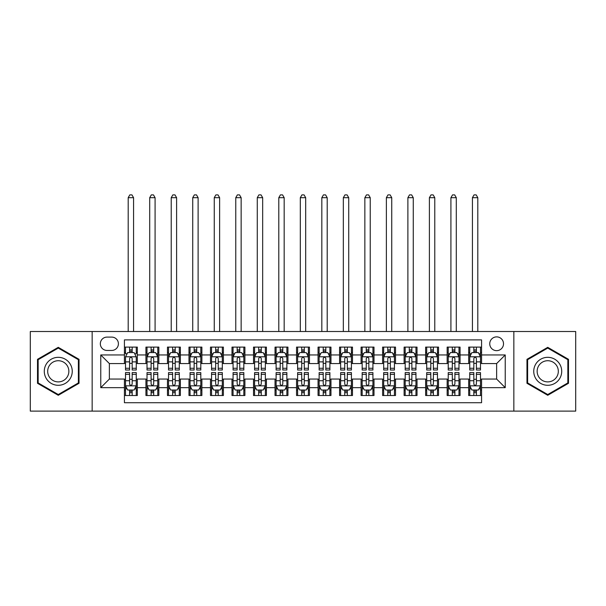 <?xml version="1.0" encoding="UTF-8"?>
<svg xmlns="http://www.w3.org/2000/svg" width="606" height="606" viewBox="0 0 606 606"><rect width="100%" height="100%" fill="white"/><g stroke="black" fill="none" stroke-linecap="round" stroke-linejoin="round"><path stroke-width="0.91" d="M496.632 336.883A6.886 6.886 0 0 0 489.746 343.769A6.886 6.886 0 0 0 496.632 350.654A6.886 6.886 0 0 0 503.518 343.769A6.886 6.886 0 0 0 496.632 336.883M513.843 411.11L575.7 411.11L575.7 331.505L513.843 331.505L513.843 411.11L92.157 411.11L92.157 331.505L30.3 331.505L30.3 411.11L92.157 411.11M481.573 347.102L468.665 347.102L468.665 354.957L460.06 354.957L460.06 363.562L468.665 363.562L468.665 354.957M460.06 354.957L460.06 347.102L447.152 347.102L447.152 354.957L438.539 354.957L438.539 363.562L447.152 363.562L447.152 354.957M438.539 354.957L438.539 347.102L425.632 347.102L425.632 354.957L417.026 354.957L417.026 363.562L425.632 363.562L425.632 354.957M417.026 354.957L417.026 347.102L404.119 347.102L404.119 354.957L395.513 354.957L395.513 363.562L404.119 363.562L404.119 354.957M395.513 354.957L395.513 347.102L382.606 347.102L382.606 354.957L374 354.957L374 363.562L382.606 363.562L382.606 354.957M374 354.957L374 347.102L361.093 347.102L361.093 354.957L352.487 354.957L352.487 363.562L361.093 363.562L361.093 354.957M352.487 354.957L352.487 347.102L339.572 347.102L339.572 354.957L330.967 354.957L330.967 363.562L339.572 363.562L339.572 354.957M330.967 354.957L330.967 347.102L318.059 347.102L318.059 354.957L309.454 354.957L309.454 363.562L318.059 363.562L318.059 354.957M309.454 354.957L309.454 347.102L296.546 347.102L296.546 354.957L287.941 354.957L287.941 363.562L296.546 363.562L296.546 354.957M287.941 354.957L287.941 347.102L275.033 347.102L275.033 354.957L266.428 354.957L266.428 363.562L275.033 363.562L275.033 354.957M266.428 354.957L266.428 347.102L253.513 347.102L253.513 354.957L244.907 354.957L244.907 363.562L253.513 363.562L253.513 354.957M244.907 354.957L244.907 347.102L232 347.102L232 354.957L223.394 354.957L223.394 363.562L232 363.562L232 354.957M223.394 354.957L223.394 347.102L210.487 347.102L210.487 354.957L201.881 354.957L201.881 363.562L210.487 363.562L210.487 354.957M201.881 354.957L201.881 347.102L188.974 347.102L188.974 354.957L180.368 354.957L180.368 363.562L188.974 363.562L188.974 354.957M180.368 354.957L180.368 347.102L167.461 347.102L167.461 354.957L158.848 354.957L158.848 363.562L167.461 363.562L167.461 354.957M158.848 354.957L158.848 347.102L145.94 347.102L145.94 363.562L137.335 363.562L137.335 347.102L124.427 347.102M124.427 395.513L137.335 395.513L137.335 379.053L145.94 379.053L145.94 395.513L158.848 395.513L158.848 379.053L167.461 379.053L167.461 387.658L158.848 387.658M167.461 387.658L167.461 395.513L180.368 395.513L180.368 379.053L188.974 379.053L188.974 387.658L180.368 387.658M188.974 387.658L188.974 395.513L201.881 395.513L201.881 379.053L210.487 379.053L210.487 387.658L201.881 387.658M210.487 387.658L210.487 395.513L223.394 395.513L223.394 379.053L232 379.053L232 387.658L223.394 387.658M232 387.658L232 395.513L244.907 395.513L244.907 379.053L253.513 379.053L253.513 387.658L244.907 387.658M253.513 387.658L253.513 395.513L266.428 395.513L266.428 379.053L275.033 379.053L275.033 387.658L266.428 387.658M275.033 387.658L275.033 395.513L287.941 395.513L287.941 379.053L296.546 379.053L296.546 387.658L287.941 387.658M296.546 387.658L296.546 395.513L309.454 395.513L309.454 379.053L318.059 379.053L318.059 387.658L309.454 387.658M318.059 387.658L318.059 395.513L330.967 395.513L330.967 379.053L339.572 379.053L339.572 387.658L330.967 387.658M339.572 387.658L339.572 395.513L352.487 395.513L352.487 379.053L361.093 379.053L361.093 387.658L352.487 387.658M361.093 387.658L361.093 395.513L374 395.513L374 379.053L382.606 379.053L382.606 387.658L374 387.658M382.606 387.658L382.606 395.513L395.513 395.513L395.513 379.053L404.119 379.053L404.119 387.658L395.513 387.658M404.119 387.658L404.119 395.513L417.026 395.513L417.026 379.053L425.632 379.053L425.632 387.658L417.026 387.658M425.632 387.658L425.632 395.513L438.539 395.513L438.539 379.053L447.152 379.053L447.152 387.658L438.539 387.658M447.152 387.658L447.152 395.513L460.06 395.513L460.06 379.053L468.665 379.053L468.665 387.658L460.06 387.658M106.997 350.442L111.731 350.442A6.666 6.666 0 0 0 118.405 343.769A6.666 6.666 0 0 0 111.731 337.103L106.997 337.103A6.666 6.666 0 0 0 100.331 343.769A6.666 6.666 0 0 0 106.997 350.442M513.843 331.505L92.157 331.505M481.573 354.957L481.573 339.898L124.427 339.898L124.427 363.562L109.368 363.562L109.368 379.053L124.427 379.053L124.427 402.717L481.573 402.717L481.573 379.053L496.632 379.053L496.632 363.562L481.573 363.562L481.573 354.957L505.237 354.957L505.237 387.658L481.573 387.658M124.427 387.658L100.763 387.658L100.763 354.957L124.427 354.957M468.665 387.658L468.665 395.513L481.573 395.513M124.427 352.487L125.503 352.487M129.593 352.487L132.176 352.487M136.259 352.487L137.335 352.487M124.427 363.35L125.503 363.35M129.593 363.35L132.176 363.35M136.259 363.35L137.335 363.35M124.427 379.273L125.503 379.273M129.593 379.273L132.176 379.273M136.259 379.273L137.335 379.273M124.427 390.135L125.503 390.135M129.593 390.135L132.176 390.135M136.259 390.135L137.335 390.135M145.94 363.35L147.016 363.35M151.106 363.35L153.689 363.35M157.772 363.35L158.848 363.35M145.94 352.487L147.016 352.487M151.106 352.487L153.689 352.487M157.772 352.487L158.848 352.487M145.94 379.273L147.016 379.273M151.106 379.273L153.689 379.273M157.772 379.273L158.848 379.273M145.94 390.135L147.016 390.135M151.106 390.135L153.689 390.135M157.772 390.135L158.848 390.135M167.461 379.273L168.536 379.273M172.619 379.273L175.202 379.273M179.293 379.273L180.368 379.273M167.461 390.135L168.536 390.135M172.619 390.135L175.202 390.135M179.293 390.135L180.368 390.135M167.461 352.487L168.536 352.487M172.619 352.487L175.202 352.487M179.293 352.487L180.368 352.487M167.461 363.35L168.536 363.35M172.619 363.35L175.202 363.35M179.293 363.35L180.368 363.35M188.974 379.273L190.049 379.273M194.132 379.273L196.715 379.273M200.806 379.273L201.881 379.273M188.974 390.135L190.049 390.135M194.132 390.135L196.715 390.135M200.806 390.135L201.881 390.135M188.974 352.487L190.049 352.487M194.132 352.487L196.715 352.487M200.806 352.487L201.881 352.487M188.974 363.35L190.049 363.35M194.132 363.35L196.715 363.35M200.806 363.35L201.881 363.35M210.487 379.273L211.562 379.273M215.653 379.273L218.228 379.273M222.319 379.273L223.394 379.273M210.487 390.135L211.562 390.135M215.653 390.135L218.228 390.135M222.319 390.135L223.394 390.135M210.487 352.487L211.562 352.487M215.653 352.487L218.228 352.487M222.319 352.487L223.394 352.487M210.487 363.35L211.562 363.35M215.653 363.35L218.228 363.35M222.319 363.35L223.394 363.35M232 379.273L233.075 379.273M237.166 379.273L239.749 379.273M243.832 379.273L244.907 379.273M232 390.135L233.075 390.135M237.166 390.135L239.749 390.135M243.832 390.135L244.907 390.135M232 352.487L233.075 352.487M237.166 352.487L239.749 352.487M243.832 352.487L244.907 352.487M232 363.35L233.075 363.35M237.166 363.35L239.749 363.35M243.832 363.35L244.907 363.35M253.513 379.273L254.588 379.273M258.679 379.273L261.262 379.273M265.352 379.273L266.428 379.273M253.513 390.135L254.588 390.135M258.679 390.135L261.262 390.135M265.352 390.135L266.428 390.135M253.513 352.487L254.588 352.487M258.679 352.487L261.262 352.487M265.352 352.487L266.428 352.487M253.513 363.35L254.588 363.35M258.679 363.35L261.262 363.35M265.352 363.35L266.428 363.35M275.033 379.273L276.109 379.273M280.192 379.273L282.775 379.273M286.865 379.273L287.941 379.273M275.033 390.135L276.109 390.135M280.192 390.135L282.775 390.135M286.865 390.135L287.941 390.135M275.033 352.487L276.109 352.487M280.192 352.487L282.775 352.487M286.865 352.487L287.941 352.487M275.033 363.35L276.109 363.35M280.192 363.35L282.775 363.35M286.865 363.35L287.941 363.35M296.546 379.273L297.622 379.273M301.712 379.273L304.288 379.273M308.378 379.273L309.454 379.273M296.546 390.135L297.622 390.135M301.712 390.135L304.288 390.135M308.378 390.135L309.454 390.135M296.546 352.487L297.622 352.487M301.712 352.487L304.288 352.487M308.378 352.487L309.454 352.487M296.546 363.35L297.622 363.35M301.712 363.35L304.288 363.35M308.378 363.35L309.454 363.35M318.059 379.273L319.135 379.273M323.225 379.273L325.808 379.273M329.891 379.273L330.967 379.273M318.059 390.135L319.135 390.135M323.225 390.135L325.808 390.135M329.891 390.135L330.967 390.135M318.059 352.487L319.135 352.487M323.225 352.487L325.808 352.487M329.891 352.487L330.967 352.487M318.059 363.35L319.135 363.35M323.225 363.35L325.808 363.35M329.891 363.35L330.967 363.35M339.572 379.273L340.648 379.273M344.738 379.273L347.321 379.273M351.412 379.273L352.487 379.273M339.572 390.135L340.648 390.135M344.738 390.135L347.321 390.135M351.412 390.135L352.487 390.135M339.572 352.487L340.648 352.487M344.738 352.487L347.321 352.487M351.412 352.487L352.487 352.487M339.572 363.35L340.648 363.35M344.738 363.35L347.321 363.35M351.412 363.35L352.487 363.35M361.093 379.273L362.168 379.273M366.251 379.273L368.834 379.273M372.925 379.273L374 379.273M361.093 390.135L362.168 390.135M366.251 390.135L368.834 390.135M372.925 390.135L374 390.135M361.093 352.487L362.168 352.487M366.251 352.487L368.834 352.487M372.925 352.487L374 352.487M361.093 363.35L362.168 363.35M366.251 363.35L368.834 363.35M372.925 363.35L374 363.35M382.606 379.273L383.681 379.273M387.772 379.273L390.347 379.273M394.438 379.273L395.513 379.273M382.606 390.135L383.681 390.135M387.772 390.135L390.347 390.135M394.438 390.135L395.513 390.135M382.606 352.487L383.681 352.487M387.772 352.487L390.347 352.487M394.438 352.487L395.513 352.487M382.606 363.35L383.681 363.35M387.772 363.35L390.347 363.35M394.438 363.35L395.513 363.35M404.119 379.273L405.194 379.273M409.285 379.273L411.868 379.273M415.951 379.273L417.026 379.273M404.119 390.135L405.194 390.135M409.285 390.135L411.868 390.135M415.951 390.135L417.026 390.135M404.119 352.487L405.194 352.487M409.285 352.487L411.868 352.487M415.951 352.487L417.026 352.487M404.119 363.35L405.194 363.35M409.285 363.35L411.868 363.35M415.951 363.35L417.026 363.35M425.632 379.273L426.707 379.273M430.798 379.273L433.381 379.273M437.464 379.273L438.539 379.273M425.632 390.135L426.707 390.135M430.798 390.135L433.381 390.135M437.464 390.135L438.539 390.135M425.632 352.487L426.707 352.487M430.798 352.487L433.381 352.487M437.464 352.487L438.539 352.487M425.632 363.35L426.707 363.35M430.798 363.35L433.381 363.35M437.464 363.35L438.539 363.35M447.152 379.273L448.228 379.273M452.311 379.273L454.894 379.273M458.984 379.273L460.06 379.273M447.152 390.135L448.228 390.135M452.311 390.135L454.894 390.135M458.984 390.135L460.06 390.135M447.152 352.487L448.228 352.487M452.311 352.487L454.894 352.487M458.984 352.487L460.06 352.487M447.152 363.35L448.228 363.35M452.311 363.35L454.894 363.35M458.984 363.35L460.06 363.35M468.665 379.273L469.741 379.273M473.824 379.273L476.407 379.273M480.497 379.273L481.573 379.273M468.665 390.135L469.741 390.135M473.824 390.135L476.407 390.135M480.497 390.135L481.573 390.135M468.665 352.487L469.741 352.487M473.824 352.487L476.407 352.487M480.497 352.487L481.573 352.487M468.665 363.35L469.741 363.35M473.824 363.35L476.407 363.35M480.497 363.35L481.573 363.35M109.368 363.562L100.763 354.957M109.368 379.053L100.763 387.658M505.237 354.957L496.632 363.562M505.237 387.658L496.632 379.053M58.267 395.286L79.03 383.295L79.03 359.32L58.267 347.336L37.504 359.32L37.504 383.295L58.267 395.286M568.496 359.32L547.733 347.336L526.97 359.32L526.97 383.295L547.733 395.286L568.496 383.295L568.496 359.32M132.176 347.102L132.176 352.594L132.176 349.904L129.593 349.904M136.259 368.266L132.176 368.266L132.176 370.016L136.259 370.016L136.259 356.896L134.108 352.594L127.654 352.594L125.503 356.896L125.503 370.016L129.593 370.016L129.593 368.266L125.503 368.266M127.063 353.775L125.503 353.775L125.503 347.102M125.503 353.821L125.503 349.904M136.259 353.821L136.259 349.904M134.699 353.775L136.259 353.775L136.259 347.102M129.593 352.594L129.593 347.102M132.176 368.266L132.176 358.51C131.313 356.851 130.449 356.851 129.593 358.51L129.593 365.766M125.503 361.88L129.593 361.88L129.593 368.266M133.57 331.505L133.57 197.685L128.192 197.685L128.192 331.505M128.192 197.685L129.805 194.89L131.956 194.89L133.57 197.685M129.593 392.718L132.176 392.718M125.503 374.356L129.593 374.356L129.593 372.599L125.503 372.599L125.503 385.727L127.654 390.029L134.108 390.029L136.259 385.727L136.259 372.599L132.176 372.599L132.176 374.356L136.259 374.356M136.259 385.727L136.259 395.513M125.503 385.727L125.503 395.513M132.176 390.029L132.176 395.513M129.593 395.513L129.593 390.029M129.593 374.356L129.593 384.113C130.449 385.772 131.313 385.772 132.176 384.113L132.176 374.356M58.267 357.328A13.983 13.983 0 0 0 44.283 371.311A13.983 13.983 0 0 0 58.267 385.295A13.983 13.983 0 0 0 72.25 371.311A13.983 13.983 0 0 0 58.267 357.328M58.267 360.721A10.59 10.59 0 0 0 47.685 371.311A10.59 10.59 0 0 0 58.267 381.901A10.59 10.59 0 0 0 68.857 371.311A10.59 10.59 0 0 0 58.267 360.721M78.386 382.924L58.267 394.536L38.155 382.924L38.155 359.699L58.267 348.079L78.386 359.699L78.386 382.924M535.621 364.32A13.983 13.983 0 0 0 540.741 383.424A13.983 13.983 0 0 0 559.846 378.303A13.983 13.983 0 0 0 554.725 359.199A13.983 13.983 0 0 0 535.621 364.32M538.56 366.016A10.59 10.59 0 0 0 542.438 380.477A10.59 10.59 0 0 0 556.899 376.606A10.59 10.59 0 0 0 553.028 362.138A10.59 10.59 0 0 0 538.56 366.016M567.845 359.699L567.845 382.924L547.733 394.536L527.614 382.924L527.614 359.699L547.733 348.079L567.845 359.699M153.689 349.904L151.106 349.904M157.772 368.266L153.689 368.266L153.689 370.016L157.772 370.016L157.772 356.896L155.621 352.594L149.167 352.594L147.016 356.896L147.016 370.016L151.106 370.016L151.106 368.266L147.016 368.266M147.016 356.896L147.016 347.102M157.772 356.896L157.772 347.102M151.106 352.594L151.106 347.102M153.689 347.102L153.689 352.594M153.689 368.266L153.689 358.51C152.826 356.851 151.97 356.851 151.106 358.51L151.106 368.266M155.083 331.505L155.083 197.685L149.705 197.685L149.705 331.505M149.705 197.685L151.318 194.89L153.469 194.89L155.083 197.685M175.202 349.904L172.619 349.904M179.293 368.266L175.202 368.266L175.202 370.016L179.293 370.016L179.293 356.896L177.141 352.594L170.687 352.594L168.536 356.896L168.536 370.016L172.619 370.016L172.619 368.266L168.536 368.266M168.536 356.896L168.536 347.102M179.293 356.896L179.293 347.102M172.619 352.594L172.619 347.102M175.202 347.102L175.202 352.594M175.202 368.266L175.202 358.51C174.346 356.851 173.483 356.851 172.619 358.51L172.619 368.266M176.604 331.505L176.604 197.685L171.225 197.685L171.225 331.505M171.225 197.685L172.839 194.89L174.99 194.89L176.604 197.685M196.715 349.904L194.132 349.904M200.806 368.266L196.715 368.266L196.715 370.016L200.806 370.016L200.806 356.896L198.654 352.594L192.2 352.594L190.049 356.896L190.049 370.016L194.132 370.016L194.132 368.266L190.049 368.266M190.049 356.896L190.049 347.102M200.806 356.896L200.806 347.102M194.132 352.594L194.132 347.102M196.715 347.102L196.715 352.594M196.715 368.266L196.715 358.51C195.859 356.851 194.996 356.851 194.132 358.51L194.132 368.266M198.117 331.505L198.117 197.685L192.738 197.685L192.738 331.505M192.738 197.685L194.352 194.89L196.503 194.89L198.117 197.685M218.228 349.904L215.653 349.904M222.319 368.266L218.228 368.266L218.228 370.016L222.319 370.016L222.319 356.896L220.167 352.594L213.713 352.594L211.562 356.896L211.562 370.016L215.653 370.016L215.653 368.266L211.562 368.266M211.562 356.896L211.562 347.102M222.319 356.896L222.319 347.102M215.653 352.594L215.653 347.102M218.228 347.102L218.228 352.594M218.228 368.266L218.228 358.51C217.372 356.851 216.509 356.851 215.653 358.51L215.653 368.266M219.63 331.505L219.63 197.685L214.251 197.685L214.251 331.505M214.251 197.685L215.865 194.89L218.016 194.89L219.63 197.685M151.106 395.513L151.106 390.029L151.106 392.718L153.689 392.718M148.576 388.84L147.016 388.84L147.016 374.356L151.106 374.356L151.106 372.599L147.016 372.599L147.016 385.727L149.167 390.029L155.621 390.029L157.772 385.727L157.772 380.735L157.772 395.513M157.772 388.802L157.772 392.718M157.772 374.356L157.772 372.599L153.689 372.599L153.689 374.356L157.772 374.356L157.772 380.735L153.689 380.735L153.689 376.856M147.016 388.802L147.016 392.718M147.016 388.84L147.016 395.513M153.689 390.029L153.689 395.513M151.106 374.356L151.106 384.113C151.962 385.772 152.826 385.772 153.689 384.113L153.689 374.356M172.619 395.513L172.619 390.029L172.619 392.718L175.202 392.718M170.089 388.84L168.536 388.84L168.536 374.356L172.619 374.356L172.619 372.599L168.536 372.599L168.536 385.727L170.687 390.029L177.141 390.029L179.293 385.727L179.293 380.735L179.293 395.513M179.293 388.802L179.293 392.718M179.293 374.356L179.293 372.599L175.202 372.599L175.202 374.356L179.293 374.356L179.293 380.735L175.202 380.735L175.202 376.856M168.536 388.802L168.536 392.718M168.536 388.84L168.536 395.513M175.202 390.029L175.202 395.513M172.619 374.356L172.619 384.113C173.483 385.772 174.339 385.772 175.202 384.113L175.202 374.356M194.132 395.513L194.132 390.029L194.132 392.718L196.715 392.718M191.61 388.84L190.049 388.84L190.049 374.356L194.132 374.356L194.132 372.599L190.049 372.599L190.049 385.727L192.2 390.029L198.654 390.029L200.806 385.727L200.806 380.735L200.806 395.513M200.806 388.802L200.806 392.718M200.806 374.356L200.806 372.599L196.715 372.599L196.715 374.356L200.806 374.356L200.806 380.735L196.715 380.735L196.715 376.856M190.049 388.802L190.049 392.718M190.049 388.84L190.049 395.513M196.715 390.029L196.715 395.513M194.132 374.356L194.132 384.113C194.996 385.772 195.852 385.772 196.715 384.113L196.715 374.356M215.653 395.513L215.653 390.029L215.653 392.718L218.228 392.718M213.123 388.84L211.562 388.84L211.562 374.356L215.653 374.356L215.653 372.599L211.562 372.599L211.562 385.727L213.713 390.029L220.167 390.029L222.319 385.727L222.319 380.735L222.319 395.513M222.319 388.802L222.319 392.718M222.319 374.356L222.319 372.599L218.228 372.599L218.228 374.356L222.319 374.356L222.319 380.735L218.228 380.735L218.228 376.856M211.562 388.802L211.562 392.718M211.562 388.84L211.562 395.513M218.228 390.029L218.228 395.513M215.653 374.356L215.653 384.113C216.509 385.772 217.372 385.772 218.228 384.113L218.228 374.356M239.749 349.904L237.166 349.904M243.832 368.266L239.749 368.266L239.749 370.016L243.832 370.016L243.832 356.896L241.68 352.594L235.226 352.594L233.075 356.896L233.075 370.016L237.166 370.016L237.166 368.266L233.075 368.266M233.075 356.896L233.075 347.102M243.832 356.896L243.832 347.102M237.166 352.594L237.166 347.102M239.749 347.102L239.749 352.594M239.749 368.266L239.749 358.51C238.885 356.851 238.029 356.851 237.166 358.51L237.166 368.266M241.143 331.505L241.143 197.685L235.764 197.685L235.764 331.505M235.764 197.685L237.378 194.89L239.529 194.89L241.143 197.685M237.166 395.513L237.166 390.029L237.166 392.718L239.749 392.718M234.636 388.84L233.075 388.84L233.075 374.356L237.166 374.356L237.166 372.599L233.075 372.599L233.075 385.727L235.226 390.029L241.68 390.029L243.832 385.727L243.832 380.735L243.832 395.513M243.832 388.802L243.832 392.718M243.832 374.356L243.832 372.599L239.749 372.599L239.749 374.356L243.832 374.356L243.832 380.735L239.749 380.735L239.749 376.856M233.075 388.802L233.075 392.718M233.075 388.84L233.075 395.513M239.749 390.029L239.749 395.513M237.166 374.356L237.166 384.113C238.022 385.772 238.885 385.772 239.749 384.113L239.749 374.356M261.262 349.904L258.679 349.904M265.352 368.266L261.262 368.266L261.262 370.016L265.352 370.016L265.352 356.896L263.201 352.594L256.739 352.594L254.588 356.896L254.588 370.016L258.679 370.016L258.679 368.266L254.588 368.266M254.588 356.896L254.588 347.102M265.352 356.896L265.352 347.102M258.679 352.594L258.679 347.102M261.262 347.102L261.262 352.594M261.262 368.266L261.262 358.51C260.398 356.851 259.542 356.851 258.679 358.51L258.679 368.266M262.663 331.505L262.663 197.685L257.277 197.685L257.277 331.505M257.277 197.685L258.898 194.89L261.05 194.89L262.663 197.685M258.679 395.513L258.679 390.029L258.679 392.718L261.262 392.718M256.149 388.84L254.588 388.84L254.588 374.356L258.679 374.356L258.679 372.599L254.588 372.599L254.588 385.727L256.739 390.029L263.201 390.029L265.352 385.727L265.352 380.735L265.352 395.513M265.352 388.802L265.352 392.718M265.352 374.356L265.352 372.599L261.262 372.599L261.262 374.356L265.352 374.356L265.352 380.735L261.262 380.735L261.262 376.856M254.588 388.802L254.588 392.718M254.588 388.84L254.588 395.513M261.262 390.029L261.262 395.513M258.679 374.356L258.679 384.113C259.542 385.772 260.398 385.772 261.262 384.113L261.262 374.356M282.775 349.904L280.192 349.904M286.865 368.266L282.775 368.266L282.775 370.016L286.865 370.016L286.865 356.896L284.714 352.594L278.26 352.594L276.109 356.896L276.109 370.016L280.192 370.016L280.192 368.266L276.109 368.266M276.109 356.896L276.109 347.102M286.865 356.896L286.865 347.102M280.192 352.594L280.192 347.102M282.775 347.102L282.775 352.594M282.775 368.266L282.775 358.51C281.919 356.851 281.055 356.851 280.192 358.51L280.192 368.266M284.176 331.505L284.176 197.685L278.798 197.685L278.798 331.505M278.798 197.685L280.411 194.89L282.563 194.89L284.176 197.685M280.192 395.513L280.192 390.029L280.192 392.718L282.775 392.718M277.669 388.84L276.109 388.84L276.109 374.356L280.192 374.356L280.192 372.599L276.109 372.599L276.109 385.727L278.26 390.029L284.714 390.029L286.865 385.727L286.865 380.735L286.865 395.513M286.865 388.802L286.865 392.718M286.865 374.356L286.865 372.599L282.775 372.599L282.775 374.356L286.865 374.356L286.865 380.735L282.775 380.735L282.775 376.856M276.109 388.802L276.109 392.718M276.109 388.84L276.109 395.513M282.775 390.029L282.775 395.513M280.192 374.356L280.192 384.113C281.055 385.772 281.911 385.772 282.775 384.113L282.775 374.356M304.288 349.904L301.712 349.904M308.378 368.266L304.288 368.266L304.288 370.016L308.378 370.016L308.378 356.896L306.227 352.594L299.773 352.594L297.622 356.896L297.622 370.016L301.712 370.016L301.712 368.266L297.622 368.266M297.622 356.896L297.622 347.102M308.378 356.896L308.378 347.102M301.712 352.594L301.712 347.102M304.288 347.102L304.288 352.594M304.288 368.266L304.288 358.51C303.432 356.851 302.568 356.851 301.712 358.51L301.712 368.266M305.689 331.505L305.689 197.685L300.311 197.685L300.311 331.505M300.311 197.685L301.924 194.89L304.076 194.89L305.689 197.685M301.712 395.513L301.712 390.029L301.712 392.718L304.288 392.718M299.182 388.84L297.622 388.84L297.622 374.356L301.712 374.356L301.712 372.599L297.622 372.599L297.622 385.727L299.773 390.029L306.227 390.029L308.378 385.727L308.378 380.735L308.378 395.513M308.378 388.802L308.378 392.718M308.378 374.356L308.378 372.599L304.288 372.599L304.288 374.356L308.378 374.356L308.378 380.735L304.288 380.735L304.288 376.856M297.622 388.802L297.622 392.718M297.622 388.84L297.622 395.513M304.288 390.029L304.288 395.513M301.712 374.356L301.712 384.113C302.568 385.772 303.432 385.772 304.288 384.113L304.288 374.356M325.808 349.904L323.225 349.904M329.891 368.266L325.808 368.266L325.808 370.016L329.891 370.016L329.891 356.896L327.74 352.594L321.286 352.594L319.135 356.896L319.135 370.016L323.225 370.016L323.225 368.266L319.135 368.266M319.135 356.896L319.135 347.102M329.891 356.896L329.891 347.102M323.225 352.594L323.225 347.102M325.808 347.102L325.808 352.594M325.808 368.266L325.808 358.51C324.945 356.851 324.089 356.851 323.225 358.51L323.225 368.266M327.202 331.505L327.202 197.685L321.824 197.685L321.824 331.505M321.824 197.685L323.437 194.89L325.589 194.89L327.202 197.685M323.225 395.513L323.225 390.029L323.225 392.718L325.808 392.718M320.695 388.84L319.135 388.84L319.135 374.356L323.225 374.356L323.225 372.599L319.135 372.599L319.135 385.727L321.286 390.029L327.74 390.029L329.891 385.727L329.891 380.735L329.891 395.513M329.891 388.802L329.891 392.718M329.891 374.356L329.891 372.599L325.808 372.599L325.808 374.356L329.891 374.356L329.891 380.735L325.808 380.735L325.808 376.856M319.135 388.802L319.135 392.718M319.135 388.84L319.135 395.513M325.808 390.029L325.808 395.513M323.225 374.356L323.225 384.113C324.081 385.772 324.945 385.772 325.808 384.113L325.808 374.356M347.321 349.904L344.738 349.904M351.412 368.266L347.321 368.266L347.321 370.016L351.412 370.016L351.412 356.896L349.261 352.594L342.799 352.594L340.648 356.896L340.648 370.016L344.738 370.016L344.738 368.266L340.648 368.266M340.648 356.896L340.648 347.102M351.412 356.896L351.412 347.102M344.738 352.594L344.738 347.102M347.321 347.102L347.321 352.594M347.321 368.266L347.321 358.51C346.458 356.851 345.602 356.851 344.738 358.51L344.738 368.266M348.723 331.505L348.723 197.685L343.337 197.685L343.337 331.505M343.337 197.685L344.95 194.89L347.102 194.89L348.723 197.685M344.738 395.513L344.738 390.029L344.738 392.718L347.321 392.718M342.208 388.84L340.648 388.84L340.648 374.356L344.738 374.356L344.738 372.599L340.648 372.599L340.648 385.727L342.799 390.029L349.261 390.029L351.412 385.727L351.412 380.735L351.412 395.513M351.412 388.802L351.412 392.718M351.412 374.356L351.412 372.599L347.321 372.599L347.321 374.356L351.412 374.356L351.412 380.735L347.321 380.735L347.321 376.856M340.648 388.802L340.648 392.718M340.648 388.84L340.648 395.513M347.321 390.029L347.321 395.513M344.738 374.356L344.738 384.113C345.602 385.772 346.458 385.772 347.321 384.113L347.321 374.356M368.834 349.904L366.251 349.904M372.925 368.266L368.834 368.266L368.834 370.016L372.925 370.016L372.925 356.896L370.774 352.594L364.32 352.594L362.168 356.896L362.168 370.016L366.251 370.016L366.251 368.266L362.168 368.266M362.168 356.896L362.168 347.102M372.925 356.896L372.925 347.102M366.251 352.594L366.251 347.102M368.834 347.102L368.834 352.594M368.834 368.266L368.834 358.51C367.978 356.851 367.115 356.851 366.251 358.51L366.251 368.266M370.236 331.505L370.236 197.685L364.857 197.685L364.857 331.505M364.857 197.685L366.471 194.89L368.622 194.89L370.236 197.685M366.251 395.513L366.251 390.029L366.251 392.718L368.834 392.718M363.729 388.84L362.168 388.84L362.168 374.356L366.251 374.356L366.251 372.599L362.168 372.599L362.168 385.727L364.32 390.029L370.774 390.029L372.925 385.727L372.925 380.735L372.925 395.513M372.925 388.802L372.925 392.718M372.925 374.356L372.925 372.599L368.834 372.599L368.834 374.356L372.925 374.356L372.925 380.735L368.834 380.735L368.834 376.856M362.168 388.802L362.168 392.718M362.168 388.84L362.168 395.513M368.834 390.029L368.834 395.513M366.251 374.356L366.251 384.113C367.115 385.772 367.971 385.772 368.834 384.113L368.834 374.356M390.347 349.904L387.772 349.904M394.438 368.266L390.347 368.266L390.347 370.016L394.438 370.016L394.438 356.896L392.287 352.594L385.833 352.594L383.681 356.896L383.681 370.016L387.772 370.016L387.772 368.266L383.681 368.266M383.681 356.896L383.681 347.102M394.438 356.896L394.438 347.102M387.772 352.594L387.772 347.102M390.347 347.102L390.347 352.594M390.347 368.266L390.347 358.51C389.491 356.851 388.628 356.851 387.772 358.51L387.772 368.266M391.749 331.505L391.749 197.685L386.37 197.685L386.37 331.505M386.37 197.685L387.984 194.89L390.135 194.89L391.749 197.685M387.772 395.513L387.772 390.029L387.772 392.718L390.347 392.718M385.242 388.84L383.681 388.84L383.681 374.356L387.772 374.356L387.772 372.599L383.681 372.599L383.681 385.727L385.833 390.029L392.287 390.029L394.438 385.727L394.438 380.735L394.438 395.513M394.438 388.802L394.438 392.718M394.438 374.356L394.438 372.599L390.347 372.599L390.347 374.356L394.438 374.356L394.438 380.735L390.347 380.735L390.347 376.856M383.681 388.802L383.681 392.718M383.681 388.84L383.681 395.513M390.347 390.029L390.347 395.513M387.772 374.356L387.772 384.113C388.628 385.772 389.491 385.772 390.347 384.113L390.347 374.356M411.868 349.904L409.285 349.904M415.951 368.266L411.868 368.266L411.868 370.016L415.951 370.016L415.951 356.896L413.8 352.594L407.346 352.594L405.194 356.896L405.194 370.016L409.285 370.016L409.285 368.266L405.194 368.266M405.194 356.896L405.194 347.102M415.951 356.896L415.951 347.102M409.285 352.594L409.285 347.102M411.868 347.102L411.868 352.594M411.868 368.266L411.868 358.51C411.004 356.851 410.148 356.851 409.285 358.51L409.285 368.266M413.262 331.505L413.262 197.685L407.883 197.685L407.883 331.505M407.883 197.685L409.497 194.89L411.648 194.89L413.262 197.685M409.285 395.513L409.285 390.029L409.285 392.718L411.868 392.718M406.755 388.84L405.194 388.84L405.194 374.356L409.285 374.356L409.285 372.599L405.194 372.599L405.194 385.727L407.346 390.029L413.8 390.029L415.951 385.727L415.951 380.735L415.951 395.513M415.951 388.802L415.951 392.718M415.951 374.356L415.951 372.599L411.868 372.599L411.868 374.356L415.951 374.356L415.951 380.735L411.868 380.735L411.868 376.856M405.194 388.802L405.194 392.718M405.194 388.84L405.194 395.513M411.868 390.029L411.868 395.513M409.285 374.356L409.285 384.113C410.141 385.772 411.004 385.772 411.868 384.113L411.868 374.356M433.381 349.904L430.798 349.904M437.464 368.266L433.381 368.266L433.381 370.016L437.464 370.016L437.464 356.896L435.313 352.594L428.859 352.594L426.707 356.896L426.707 370.016L430.798 370.016L430.798 368.266L426.707 368.266M426.707 356.896L426.707 347.102M437.464 356.896L437.464 347.102M430.798 352.594L430.798 347.102M433.381 347.102L433.381 352.594M433.381 368.266L433.381 358.51C432.517 356.851 431.661 356.851 430.798 358.51L430.798 368.266M434.775 331.505L434.775 197.685L429.396 197.685L429.396 331.505M429.396 197.685L431.01 194.89L433.161 194.89L434.775 197.685M430.798 395.513L430.798 390.029L430.798 392.718L433.381 392.718M428.268 388.84L426.707 388.84L426.707 374.356L430.798 374.356L430.798 372.599L426.707 372.599L426.707 385.727L428.859 390.029L435.313 390.029L437.464 385.727L437.464 380.735L437.464 395.513M437.464 388.802L437.464 392.718M437.464 374.356L437.464 372.599L433.381 372.599L433.381 374.356L437.464 374.356L437.464 380.735L433.381 380.735L433.381 376.856M426.707 388.802L426.707 392.718M426.707 388.84L426.707 395.513M433.381 390.029L433.381 395.513M430.798 374.356L430.798 384.113C431.654 385.772 432.517 385.772 433.381 384.113L433.381 374.356M454.894 349.904L452.311 349.904M458.984 368.266L454.894 368.266L454.894 370.016L458.984 370.016L458.984 356.896L456.833 352.594L450.379 352.594L448.228 356.896L448.228 370.016L452.311 370.016L452.311 368.266L448.228 368.266M448.228 356.896L448.228 347.102M458.984 356.896L458.984 347.102M452.311 352.594L452.311 347.102M454.894 347.102L454.894 352.594M454.894 368.266L454.894 358.51C454.038 356.851 453.174 356.851 452.311 358.51L452.311 368.266M456.295 331.505L456.295 197.685L450.917 197.685L450.917 331.505M450.917 197.685L452.53 194.89L454.682 194.89L456.295 197.685M452.311 395.513L452.311 390.029L452.311 392.718L454.894 392.718M449.781 388.84L448.228 388.84L448.228 374.356L452.311 374.356L452.311 372.599L448.228 372.599L448.228 385.727L450.379 390.029L456.833 390.029L458.984 385.727L458.984 380.735L458.984 395.513M458.984 388.802L458.984 392.718M458.984 374.356L458.984 372.599L454.894 372.599L454.894 374.356L458.984 374.356L458.984 380.735L454.894 380.735L454.894 376.856M448.228 388.802L448.228 392.718M448.228 388.84L448.228 395.513M454.894 390.029L454.894 395.513M452.311 374.356L452.311 384.113C453.174 385.772 454.03 385.772 454.894 384.113L454.894 374.356M476.407 349.904L473.824 349.904M480.497 368.266L476.407 368.266L476.407 370.016L480.497 370.016L480.497 356.896L478.346 352.594L471.892 352.594L469.741 356.896L469.741 370.016L473.824 370.016L473.824 368.266L469.741 368.266M469.741 356.896L469.741 347.102M480.497 356.896L480.497 347.102M473.824 352.594L473.824 347.102M476.407 347.102L476.407 352.594M476.407 368.266L476.407 358.51C475.551 356.851 474.687 356.851 473.824 358.51L473.824 368.266M477.808 331.505L477.808 197.685L472.43 197.685L472.43 331.505M472.43 197.685L474.043 194.89L476.195 194.89L477.808 197.685M473.824 395.513L473.824 390.029L473.824 392.718L476.407 392.718M471.301 388.84L469.741 388.84L469.741 374.356L473.824 374.356L473.824 372.599L469.741 372.599L469.741 385.727L471.892 390.029L478.346 390.029L480.497 385.727L480.497 380.735L480.497 395.513M480.497 388.802L480.497 392.718M480.497 374.356L480.497 372.599L476.407 372.599L476.407 374.356L480.497 374.356L480.497 380.735L476.407 380.735L476.407 376.856M469.741 388.802L469.741 392.718M469.741 388.84L469.741 395.513M476.407 390.029L476.407 395.513M473.824 374.356L473.824 384.113C474.687 385.772 475.551 385.772 476.407 384.113L476.407 374.356M145.94 387.658L137.335 387.658M145.94 354.957L137.335 354.957M136.206 356.79L125.556 356.79M136.259 361.88L132.176 361.88M132.176 351.268L129.593 351.268M125.556 385.833L136.206 385.833M136.259 388.84L134.699 388.84M127.063 388.84L125.503 388.84M132.176 380.735L136.259 380.735M125.503 380.735L129.593 380.735M129.593 391.347L132.176 391.347M157.719 356.79L147.069 356.79M147.016 353.775L148.576 353.775M156.219 353.775L157.772 353.775M151.106 361.88L147.016 361.88M157.772 361.88L153.689 361.88M153.689 351.268L151.106 351.268M179.24 356.79L168.589 356.79M168.536 353.775L170.089 353.775M177.732 353.775L179.293 353.775M172.619 361.88L168.536 361.88M179.293 361.88L175.202 361.88M175.202 351.268L172.619 351.268M200.753 356.79L190.102 356.79M190.049 353.775L191.61 353.775M199.245 353.775L200.806 353.775M194.132 361.88L190.049 361.88M200.806 361.88L196.715 361.88M196.715 351.268L194.132 351.268M222.266 356.79L211.615 356.79M211.562 353.775L213.123 353.775M220.758 353.775L222.319 353.775M215.653 361.88L211.562 361.88M222.319 361.88L218.228 361.88M218.228 351.268L215.653 351.268M147.069 385.833L157.719 385.833M157.772 388.84L156.219 388.84M147.016 380.735L151.106 380.735M151.106 391.347L153.689 391.347M168.589 385.833L179.24 385.833M179.293 388.84L177.732 388.84M168.536 380.735L172.619 380.735M172.619 391.347L175.202 391.347M190.102 385.833L200.753 385.833M200.806 388.84L199.245 388.84M190.049 380.735L194.132 380.735M194.132 391.347L196.715 391.347M211.615 385.833L222.266 385.833M222.319 388.84L220.758 388.84M211.562 380.735L215.653 380.735M215.653 391.347L218.228 391.347M243.779 356.79L233.128 356.79M233.075 353.775L234.636 353.775M242.271 353.775L243.832 353.775M237.166 361.88L233.075 361.88M243.832 361.88L239.749 361.88M239.749 351.268L237.166 351.268M233.128 385.833L243.779 385.833M243.832 388.84L242.271 388.84M233.075 380.735L237.166 380.735M237.166 391.347L239.749 391.347M265.292 356.79L254.649 356.79M254.588 353.775L256.149 353.775M263.792 353.775L265.352 353.775M258.679 361.88L254.588 361.88M265.352 361.88L261.262 361.88M261.262 351.268L258.679 351.268M254.649 385.833L265.292 385.833M265.352 388.84L263.792 388.84M254.588 380.735L258.679 380.735M258.679 391.347L261.262 391.347M286.812 356.79L276.162 356.79M276.109 353.775L277.669 353.775M285.305 353.775L286.865 353.775M280.192 361.88L276.109 361.88M286.865 361.88L282.775 361.88M282.775 351.268L280.192 351.268M276.162 385.833L286.812 385.833M286.865 388.84L285.305 388.84M276.109 380.735L280.192 380.735M280.192 391.347L282.775 391.347M308.325 356.79L297.675 356.79M297.622 353.775L299.182 353.775M306.818 353.775L308.378 353.775M301.712 361.88L297.622 361.88M308.378 361.88L304.288 361.88M304.288 351.268L301.712 351.268M297.675 385.833L308.325 385.833M308.378 388.84L306.818 388.84M297.622 380.735L301.712 380.735M301.712 391.347L304.288 391.347M329.838 356.79L319.188 356.79M319.135 353.775L320.695 353.775M328.331 353.775L329.891 353.775M323.225 361.88L319.135 361.88M329.891 361.88L325.808 361.88M325.808 351.268L323.225 351.268M319.188 385.833L329.838 385.833M329.891 388.84L328.331 388.84M319.135 380.735L323.225 380.735M323.225 391.347L325.808 391.347M351.351 356.79L340.708 356.79M340.648 353.775L342.208 353.775M349.851 353.775L351.412 353.775M344.738 361.88L340.648 361.88M351.412 361.88L347.321 361.88M347.321 351.268L344.738 351.268M340.708 385.833L351.351 385.833M351.412 388.84L349.851 388.84M340.648 380.735L344.738 380.735M344.738 391.347L347.321 391.347M372.872 356.79L362.221 356.79M362.168 353.775L363.729 353.775M371.364 353.775L372.925 353.775M366.251 361.88L362.168 361.88M372.925 361.88L368.834 361.88M368.834 351.268L366.251 351.268M362.221 385.833L372.872 385.833M372.925 388.84L371.364 388.84M362.168 380.735L366.251 380.735M366.251 391.347L368.834 391.347M394.385 356.79L383.734 356.79M383.681 353.775L385.242 353.775M392.877 353.775L394.438 353.775M387.772 361.88L383.681 361.88M394.438 361.88L390.347 361.88M390.347 351.268L387.772 351.268M383.734 385.833L394.385 385.833M394.438 388.84L392.877 388.84M383.681 380.735L387.772 380.735M387.772 391.347L390.347 391.347M415.898 356.79L405.247 356.79M405.194 353.775L406.755 353.775M414.39 353.775L415.951 353.775M409.285 361.88L405.194 361.88M415.951 361.88L411.868 361.88M411.868 351.268L409.285 351.268M405.247 385.833L415.898 385.833M415.951 388.84L414.39 388.84M405.194 380.735L409.285 380.735M409.285 391.347L411.868 391.347M437.411 356.79L426.76 356.79M426.707 353.775L428.268 353.775M435.911 353.775L437.464 353.775M430.798 361.88L426.707 361.88M437.464 361.88L433.381 361.88M433.381 351.268L430.798 351.268M426.76 385.833L437.411 385.833M437.464 388.84L435.911 388.84M426.707 380.735L430.798 380.735M430.798 391.347L433.381 391.347M458.931 356.79L448.281 356.79M448.228 353.775L449.781 353.775M457.424 353.775L458.984 353.775M452.311 361.88L448.228 361.88M458.984 361.88L454.894 361.88M454.894 351.268L452.311 351.268M448.281 385.833L458.931 385.833M458.984 388.84L457.424 388.84M448.228 380.735L452.311 380.735M452.311 391.347L454.894 391.347M480.444 356.79L469.794 356.79M469.741 353.775L471.301 353.775M478.937 353.775L480.497 353.775M473.824 361.88L469.741 361.88M480.497 361.88L476.407 361.88M476.407 351.268L473.824 351.268M469.794 385.833L480.444 385.833M480.497 388.84L478.937 388.84M469.741 380.735L473.824 380.735M473.824 391.347L476.407 391.347"/></g></svg>
